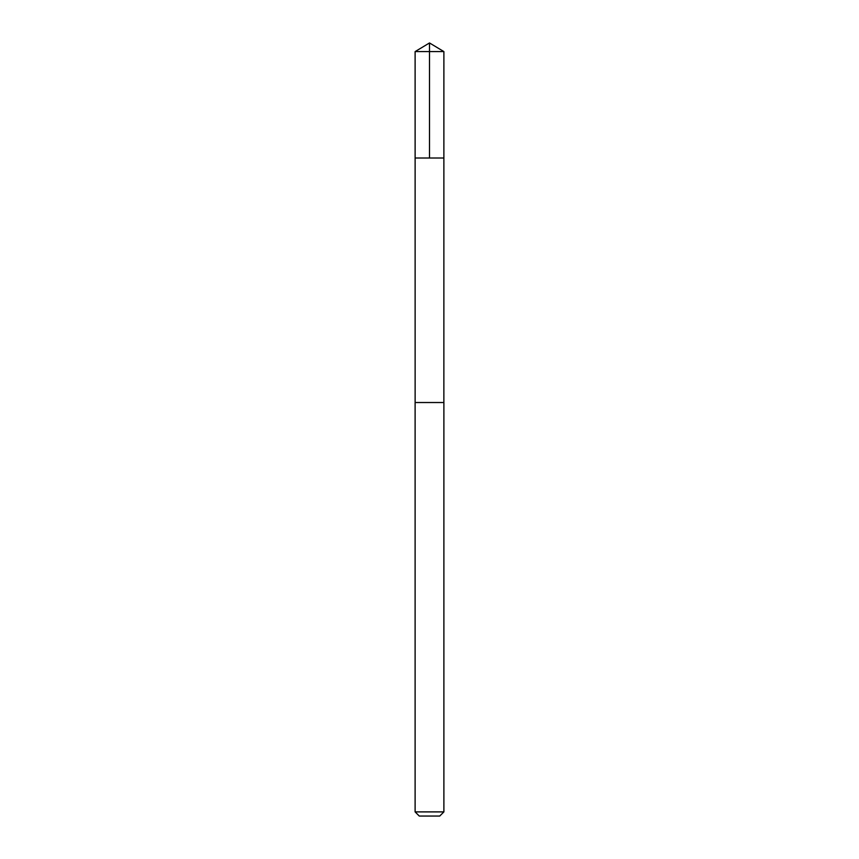 <?xml version="1.0" encoding="UTF-8"?>
<svg xmlns="http://www.w3.org/2000/svg" width="859" height="859" viewBox="0 0 859 859"><rect width="100%" height="100%" fill="white"/><g stroke="black" fill="none" stroke-linecap="round" stroke-linejoin="round"><path stroke-width="1.29" d="M415.122 158.013L443.878 158.013L443.888 51.594L415.112 51.594L415.122 158.013L443.878 158.013L443.867 402.527L415.133 402.527L415.122 158.013M439.185 402.527L415.112 402.527L415.112 811.895L443.888 811.895L443.888 402.527L439.185 402.527M443.888 811.895L439.733 816.05L419.267 816.05L415.112 811.895M429.5 158.013L429.5 42.95L415.112 51.594M429.5 42.95L443.888 51.594"/></g></svg>
